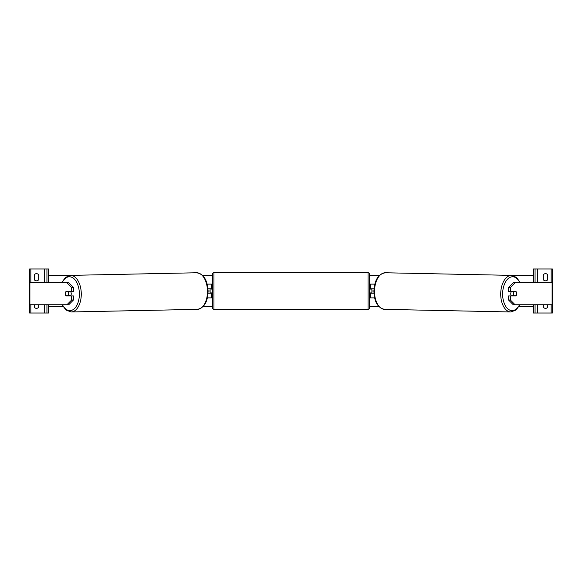 <?xml version="1.0" encoding="UTF-8"?>
<svg xmlns="http://www.w3.org/2000/svg" width="582" height="582" viewBox="0 0 582 582"><rect width="100%" height="100%" fill="white"/><g stroke="black" fill="none" stroke-linecap="round" stroke-linejoin="round"><path stroke-width="0.87" d="M210.102 288.796L211.753 289.072L211.753 288.25L212.576 288.25M210.102 289.072L210.102 293.204M211.477 289.072L211.477 284.118L207.17 284.118M207.381 297.882L211.477 297.882L211.477 292.928M211.477 293.204L208.029 293.204M207.956 288.796L211.477 288.796M36.47 280.822A2.75 2.75 0 0 0 38.674 279.716L38.674 274.762A2.75 2.75 0 0 0 34.273 274.762L34.273 279.716A2.75 2.75 0 0 0 36.47 280.822M34.273 304.757L34.273 307.238A2.75 2.75 0 0 0 38.674 307.238L38.674 304.757M48.852 304.757L48.852 313.014L29.595 313.014L29.595 304.757M48.852 282.743L48.852 268.986L29.595 268.986L29.595 282.743M46.931 313.014L46.931 304.757M46.931 282.743L46.931 268.986M213.95 272.703A1.375 1.375 0 0 0 212.576 274.078L212.576 307.922A1.375 1.375 0 0 0 213.95 309.297L368.05 309.297A1.375 1.375 0 0 0 369.425 307.922L369.425 274.078A1.375 1.375 0 0 0 368.05 272.703L213.95 272.703L213.95 309.297M210.102 292.928L211.753 292.928L211.753 293.75L212.576 293.75M369.425 288.25L370.247 288.25L370.247 289.072L371.898 289.072L371.898 292.928L370.247 292.928L370.247 293.75L369.425 293.75M65.562 292.382A2.75 1.579 -90 0 0 65.351 293.75A2.75 1.579 -90 0 0 65.984 295.954L71.666 295.954L71.666 299.992L73.47 299.992L73.47 295.954L71.666 295.954M66.93 282.743L68.734 282.743L73.47 287.508L71.666 287.508L66.93 282.743L29.1 282.743L29.1 304.757L29.893 304.757L29.893 282.743M71.666 287.508L71.666 291.553L73.47 291.553L73.47 287.508M73.47 299.992L68.734 304.757L29.893 304.757M71.666 291.553L65.984 291.553A2.75 1.579 -90 0 0 65.802 291.822L65.795 291.822A2.75 1.579 88.8 0 0 65.373 293.75A2.75 1.579 88.8 0 0 65.853 295.678L68.101 295.678A2.75 1.579 88.8 0 0 68.531 293.75A2.75 1.579 88.8 0 0 68.05 291.822L65.795 291.822M66.93 304.757L71.666 299.992M70.611 291.553A2.75 1.579 88.8 0 1 71.237 293.699A2.75 1.579 88.8 0 1 70.589 295.954M69.927 295.954A2.75 1.579 88.8 0 0 70.131 295.634L68.101 295.678M69.927 291.553A2.75 1.579 88.8 0 1 70.08 291.786L67.628 291.786M68.05 291.822L70.08 291.786M508.53 287.508L508.53 291.553L516.016 291.553A2.75 1.579 -90 0 1 516.198 291.822L516.205 291.822A2.75 1.579 91.2 0 1 516.627 293.75A2.75 1.579 -90 0 1 516.016 295.954L510.334 295.954L510.334 299.992L508.53 299.992L513.266 304.757L552.9 304.757L552.9 282.743L513.266 282.743L508.53 287.508L510.334 287.508L515.07 282.743M516.438 292.382A2.75 1.579 -90 0 1 516.649 293.75A2.75 1.579 91.2 0 1 516.147 295.678L513.899 295.678A2.75 1.579 91.2 0 1 513.47 293.75A2.75 1.579 91.2 0 1 513.95 291.822L514.175 291.786A2.75 1.579 91.2 0 0 514.03 291.553M508.53 299.992L508.53 295.954L510.334 295.954M510.334 291.553L510.334 287.508M515.07 304.757L510.334 299.992M511.389 291.553A2.75 1.579 91.2 0 0 510.763 293.699A2.75 1.579 91.2 0 0 511.411 295.954M513.95 291.822L516.205 291.822M513.899 295.678L511.869 295.634A2.75 1.579 91.2 0 0 512.073 295.954M547.727 279.716A2.75 2.75 0 0 1 543.326 279.716L543.326 274.762A2.75 2.75 0 0 1 547.727 274.762L547.727 279.716M547.727 304.757L547.727 307.238A2.75 2.75 0 0 1 543.326 307.238L543.326 304.757M533.148 304.757L533.148 313.014L552.405 313.014L552.405 304.757M533.148 282.743L533.148 268.986L552.405 268.986L552.405 282.743M535.069 313.014L535.069 304.757M535.069 282.743L535.069 268.986M374.619 297.882L370.523 297.882L370.523 292.928M370.523 289.072L370.523 284.118L374.83 284.118M370.523 293.204L373.971 293.204M374.044 288.796L370.523 288.796M373.928 291L371.898 291M210.102 291L208.072 291M533.148 306.568L518.962 306.568M378.86 306.568L369.425 306.568M212.576 306.568L203.14 306.568M63.038 306.568L48.852 306.568M533.148 275.432L512.349 275.432M379.391 275.432L369.425 275.432M212.576 275.432L202.609 275.432M69.651 275.432L48.852 275.432M44.45 313.014L44.45 304.757M44.45 282.743L44.45 268.986M30.831 313.014L30.831 304.757M30.831 282.743L30.831 268.986M48.168 313.014L48.168 304.757M48.168 282.743L48.168 268.986M368.05 309.297L368.05 272.703M62.463 304.757A16.922 9.705 -91.2 0 0 73.259 309.551A16.922 9.705 -91.2 0 0 79.363 293.699A16.922 9.705 -91.2 0 0 72.779 277.81A16.922 9.705 -91.2 0 0 62.107 282.743M81.276 293.67A18.297 10.491 88.8 0 1 71.157 311.967L197.371 309.362A18.297 10.491 -91.2 0 0 207.483 291.065A18.297 10.491 -91.2 0 0 196.614 272.769L70.407 275.381A18.297 10.491 88.8 0 1 81.276 293.67M552.107 304.757L552.107 282.743M519.537 304.757A16.922 9.705 -88.8 0 1 508.741 309.551A16.922 9.705 -88.8 0 1 502.637 293.699A16.922 9.705 -88.8 0 1 509.221 277.81A16.922 9.705 -88.8 0 1 519.893 282.743M511.593 275.381A18.297 10.491 91.2 0 0 500.724 293.67A18.297 10.491 91.2 0 0 510.843 311.967L384.629 309.362A18.297 10.491 -88.8 0 1 374.517 291.065A18.297 10.491 -88.8 0 1 385.386 272.769L511.593 275.381L516.612 277.447L520.286 282.743M551.169 313.014L551.169 304.757M551.169 282.743L551.169 268.986M537.55 313.014L537.55 304.757M537.55 282.743L537.55 268.986M533.832 313.014L533.832 304.757M533.832 282.743L533.832 268.986M62.07 304.757L65.992 310.046L71.157 311.967M196.614 272.769C203.642 273.947 207.461 280.044 208.072 291.044C207.789 301.854 204.224 307.958 197.371 309.362M61.714 282.743L65.388 277.447L70.407 275.381M384.629 309.362C377.776 307.958 374.211 301.854 373.928 291.044C374.539 280.044 378.358 273.947 385.386 272.769M519.93 304.757L516.008 310.046L510.843 311.967"/></g></svg>
